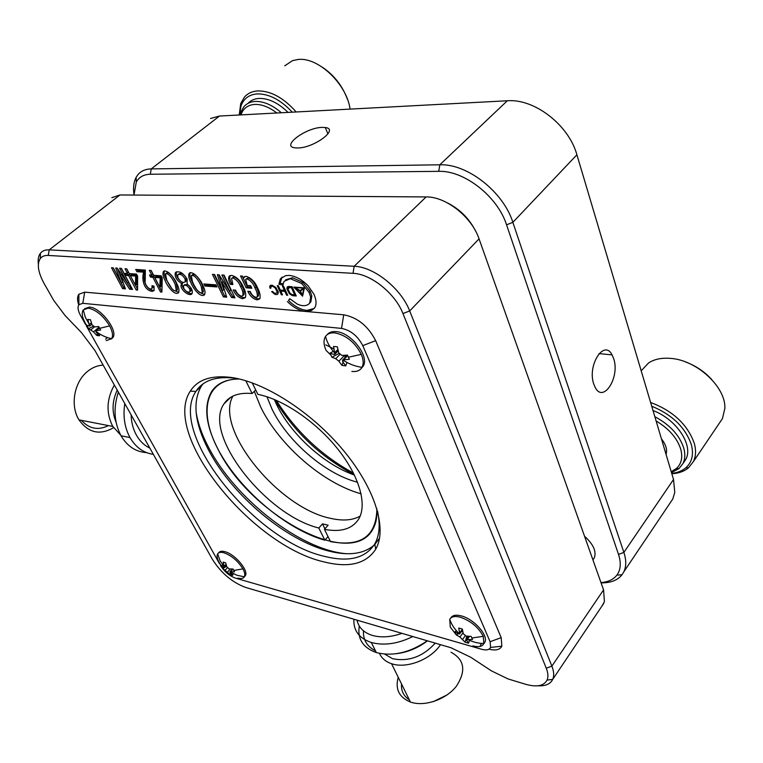 <?xml version="1.0" encoding="UTF-8"?>
<svg xmlns="http://www.w3.org/2000/svg" width="763" height="763" viewBox="0 0 763 763"><rect width="100%" height="100%" fill="white"/><g stroke="black" fill="none" stroke-linecap="round" stroke-linejoin="round"><path stroke-width="1.14" d="M455.511 633.376L454.891 631.793L458.544 633.929L459.755 633.767L458.735 628.035L462.302 629.036L463.313 633.776L466.069 636.065L471.152 636.399L472.516 639.508L466.069 639.537L468.568 643.19L465.02 642.169L459.927 637.029L456.264 634.883L450.304 627.072L449.731 619.327C451.391 616.561 454.901 615.846 460.242 617.191C470.742 620.844 478.42 627.224 483.284 636.332L483.856 643.638C482.178 646.652 478.515 647.396 472.898 645.88M330.97 355.224L330.121 353.107L333.879 354.518L334.938 354.166L333.545 346.431L337.36 346.85L338.772 352.878L341.919 355.444L347.499 355.1L349.34 359.287L342.74 359.917L342.673 361.681L345.782 365.878L341.986 365.41L338.867 361.223L335.739 358.677L331.972 357.256L330.97 355.224L326.039 350.37C323.607 344.771 323.388 340.212 325.372 336.693L325.515 336.473C327.422 333.717 330.541 332.525 334.871 332.897C346.211 335.195 355.014 342.349 361.29 354.366C363.493 359.65 363.732 363.97 361.996 367.327L361.862 367.556C359.907 370.665 356.569 371.953 351.867 371.428M221.966 567.109L221.26 565.717L223.721 567.348L224.456 567.033L223.111 562.112L225.686 562.836L226.878 566.957L229.167 568.893L233.039 569.045L234.556 571.792L229.94 571.764L232.639 575.34L230.064 574.596L222.786 568.445L219.038 562.169C217.073 558.554 216.597 555.817 217.617 553.938L217.665 553.862C218.733 552.317 220.774 551.945 223.807 552.727C231.542 555.512 237.913 560.891 242.93 568.874C244.78 572.336 245.247 574.978 244.332 576.809L244.284 576.885C243.206 578.564 241.06 578.955 237.856 578.077M87.583 326.965L86.677 325.181L89.538 326.125L87.831 319.43L90.463 319.726L92.018 324.771L94.574 326.898L98.675 326.554L100.63 330.083L95.823 330.713L96.148 332.191L99.381 335.758L96.748 335.443L93.525 331.876L88.632 328.672L85.256 323.13C82.089 317.255 81.422 312.849 83.253 309.912L88.25 308.118C96.243 309.892 103.377 315.806 109.624 325.887C112.609 331.552 113.277 335.815 111.608 338.677L106.248 340.603M275.758 287.384L275.185 287.918L277.055 291.695L276.864 293.002L274.632 293.297L272.448 291.39L271.647 291.628L274.823 294.308C277.207 295.071 278.352 294.337 278.257 292.095L275.929 287.584L272.086 285.162L269.988 285.829L269.711 286.602L270.951 285.181M357.57 482.245C325.553 474.185 287.565 441.548 271.943 408.978L266.945 396.75M354.442 475.072C324.103 464.533 290.856 434.328 276.521 404.371L274.298 399.469M252.21 382.864L257.884 394.376C282.691 399.183 315.51 421.31 337.303 448.444C359.135 475.587 367.299 504.066 358.925 518.687C352.554 528.912 341.061 532.469 324.447 529.35L330.484 541.587C360.918 547.205 376.378 536.275 376.874 508.778C377.313 516.77 376.035 523.485 373.031 528.912C351.6 570.362 250.207 514.777 218.256 449.665C205.619 425.268 203.416 405.887 211.637 391.524C217.083 383.312 226.296 379.125 239.277 378.982C204.083 379.03 197.932 413.994 219.954 452.783C241.699 491.62 287.041 529.627 324.857 540.214L318.81 528.006L322.482 523.866L324.924 528.807M254.317 391.343L260.774 407.194C279.344 445.382 323.235 483.437 361.09 493.814M202.958 383.942L201.346 386.145C192.209 402.12 194.727 423.646 208.919 450.723C232.324 495.425 286.144 540.69 329.177 551.153C348.672 555.998 363.617 554.024 374.004 545.23M196.091 412.03C197.865 423.246 202.1 435.177 208.814 447.805C235.424 499.05 300.717 550.066 346.392 553.709M375.501 548.13L376.703 547.309M374.871 544.4L379.583 538.134M236.931 378.458L235.49 378.248C216.52 375.921 203.406 380.203 196.139 391.066L195.891 391.438C167.545 432.983 254.747 540.891 324.628 556.399C348.796 562.417 365.515 558.258 374.786 543.924L375.005 543.523C379.497 535.254 380.336 524.448 377.532 511.086M323.741 561.835C348.739 568.168 366.049 563.971 375.692 549.236C387.404 529.322 375.425 488.94 343.512 450.532C311.685 412.125 264.494 381.939 231.122 377.437C211.265 375.034 197.655 379.602 190.302 391.142C161.413 434.261 251.571 545.497 323.741 561.835M483.847 643.667L484.82 642.312C488.825 635.684 473.871 618.879 461.233 615.875C455.826 614.53 452.306 615.274 450.666 618.116M289.864 298.858L288.538 300.517C294.384 306.24 300.298 309.52 306.297 310.341L305.162 311.428L305.81 311.485L311.724 310.388L314.728 307.766C316.712 304.361 316.445 299.83 313.908 294.165L308.042 285.696C301.757 279.439 295.453 276.006 289.148 275.405L285.505 275.672L280.317 278.943L278.876 284.294L280.031 283.216L283.111 283.76M308.948 303.893L310.865 301.833L311.8 296.006L310.207 291.247L302.816 282.415L292.601 277.742L285.562 279.811M278.876 284.294L282.959 285.009L284.065 281.356L290.312 278.695L301.662 283.502L309.063 292.343L310.655 297.103L309.721 302.93L308.815 304.017C306.068 306.201 302.253 306.24 297.37 304.151L289.711 298.695L288.538 300.517M292.601 277.742L291.437 278.819M361.376 368.281L363.093 366.278C369.969 356.741 351.123 332.344 336.14 331.638C332.105 331.285 329.12 332.306 327.155 334.69M244.284 576.885L245.257 575.807C249.081 570.8 234.861 553.938 224.808 551.659C221.718 550.867 219.649 551.268 218.609 552.879L218.476 553.022M111.398 338.972L112.733 337.751C118.647 331.209 100.764 307.489 89.481 307.098L84.626 308.71M304.447 287.842L293.745 287.079L302.568 296.168L304.447 287.842M298.362 289.559L299.115 290.331M300.431 291.695L301.032 292.315M295.214 293.669L294.098 293.583M295.405 294.079L294.652 294.795L292.076 294.594L290.074 293.269L287.994 289.291L289.234 287.603L291.466 287.765L294.652 294.795M289.435 293.803L292.525 295.691L296.254 295.977L292.076 286.716L288.71 286.478L287.126 287.184L286.878 288.805L289.435 293.803L290.045 293.23M288.09 286.526L288.109 288.128M294.756 294.69L295.71 294.766M289.101 287.594L289.911 286.564M284.389 290.35L280.298 290.054L278.323 285.734L277.217 285.658L281.404 294.776L282.501 294.861L280.784 291.104L284.876 291.409L286.592 295.176L287.699 295.262L283.531 286.106L282.415 286.02L284.389 290.35L285.143 289.654M281.404 294.776L282.138 294.079M280.898 290.093L281.185 290.732M280.784 291.104L281.795 290.159M282.482 291.228L281.995 290.178M286.592 295.176L287.336 294.47M284.876 291.409L285.629 290.713M135.509 285.448L130.378 275.701L135.633 276.072L135.509 285.448L136.634 284.494L136.768 275.119L135.633 276.072M132.085 275.825L131.522 274.747L130.378 275.701M137.578 290.074L137.607 276.216L136.501 274.089L129.271 273.593L126.782 268.862L125.008 268.748L127.497 273.469L125.266 273.316L126.381 275.414L128.613 275.577L136.186 289.959L137.578 290.074M137.588 289.034L129.748 274.623L128.613 275.577M137.311 289.015L136.186 289.959M129.748 274.623L127.516 274.47L126.973 273.431M127.516 274.47L126.381 275.414M126.935 272.401L128.642 272.525L126.715 268.853M131.522 274.747L136.768 275.119M159.849 287.365L154.736 277.436L160.192 277.818L159.849 287.365L160.983 286.392L161.336 276.845L160.192 277.818M156.444 277.551L155.881 276.464L154.736 277.436M161.928 291.008L160.449 291.952L161.899 292.076L162.252 277.961L161.146 275.805L153.63 275.281L151.15 270.464L149.31 270.34L151.789 275.157L149.472 274.995L150.578 277.141L152.896 277.303L160.497 291.962M161.584 290.98L154.04 276.33L152.896 277.303M154.04 276.33L151.723 276.168L151.179 275.109M151.723 276.168L150.578 277.141M151.789 275.157L152.934 274.184L151.017 270.455M155.881 276.464L161.336 276.845M189.729 288.967L190.092 291.58C188.127 292.839 186.019 291.781 183.769 288.424L183.501 285.629C185.39 284.494 187.46 285.61 189.729 288.967L190.874 287.975L191.227 290.589L190.092 291.58M183.501 285.629L184.646 284.637L188.194 284.895M188.909 285.457L190.874 287.975M185.066 278.962L185.256 281.843C182.929 283.207 180.478 281.852 177.913 277.761L177.655 274.966C180.039 273.459 182.51 274.794 185.066 278.962M177.655 274.966L178.809 273.984C181.193 272.467 183.664 273.803 186.21 277.97L185.886 281.289M181.928 283.693L181.394 284.246C178.828 288.662 189.567 297.465 192.028 293.65C193.029 290.589 191.399 287.441 187.154 284.208L187.088 278.981C182.986 272.591 179.067 270.493 175.328 272.706C174.527 276.931 176.73 280.593 181.928 283.693L183.072 282.711C178.122 279.849 175.871 276.282 176.329 272.01M192.228 293.259C188.785 295.291 180.182 286.936 182.538 283.254L182.843 282.901M216.358 285.791L206.058 285.028L205.59 284.074M204.913 286.03L216.921 286.936L215.891 284.828L203.883 283.95L204.913 286.03L206.058 285.028M243.559 294.985L243.998 294.585C244.475 292.21 243.759 289.301 241.852 285.867C240.25 281.509 237.627 278.514 233.955 276.883L232.057 278.047M232.896 284.532L231.561 278.485L232.801 277.923C236.463 279.544 239.096 282.539 240.698 286.907C242.615 290.341 243.33 293.25 242.853 295.624L241.423 296.187C238.771 295.31 236.826 293.288 235.576 290.121L233.182 289.94C235.328 294.756 238.485 297.684 242.624 298.705L245.314 297.627C246.277 294.814 245.581 291.218 243.225 286.831C240.65 280.727 236.768 276.893 231.571 275.357L229.062 276.387C228.223 278.428 228.662 281.08 230.388 284.351L232.896 284.532M233.955 276.883L232.801 277.923M241.852 285.867L240.698 286.907M245.419 297.456L243.759 297.665C240.097 296.893 237.14 294.356 234.89 290.074M243.759 297.665L242.624 298.705M232.362 283.378L231.542 283.321C229.901 280.202 229.425 277.618 230.102 275.548M231.542 283.321L230.388 284.351M99.381 335.758L100.029 334.165M96.748 335.443L97.435 333.765M88.632 328.672L93.153 326.316M232.639 575.34L233.24 573.69M230.064 574.596L230.54 573.28M231.847 569.675L232.076 569.064M222.786 568.445L226.63 566.28M221.26 565.717L222.701 564.906M345.782 365.878L346.993 362.473M346.125 356.455L345.21 356.35L344.771 355.348M341.986 365.41L343.083 362.33M344.628 358L345.21 356.35M331.972 357.256L339.001 353.45M330.121 353.107L333.307 351.39M220.507 565.488C224.446 571.668 229.425 575.884 235.462 578.125L481.691 649.294C486.298 650.534 489.274 649.904 490.59 647.415L501.835 646.204L501.196 637.639L375.654 340.66C368.147 326.059 357.504 317.437 343.731 314.804L305.81 311.485L306.945 310.398L314.213 308.481M343.731 314.804L341.519 328.395L82.805 303.321L78.913 304.685C77.378 307.022 77.902 310.589 80.487 315.396L85.561 324.466M86.286 325.763L219.572 563.828M287.393 301.585C293.24 307.327 299.172 310.608 305.162 311.428L84.693 292.153L78.856 294.26C77.168 296.664 77.13 300.221 78.723 304.942M311.8 296.006L310.655 297.103M310.207 291.247L309.063 292.343M302.816 282.415L301.662 283.502M282.072 277.093L280.031 283.216M311.724 310.388L312.859 309.292M306.297 310.341L306.945 310.398M341.519 328.395C350.656 330.217 357.742 335.968 362.778 345.649L375.654 340.66M501.196 637.639L490.113 641.721L362.778 345.649M490.113 641.721L490.59 647.415M488.978 649.179C495.588 650.81 499.879 649.818 501.835 646.204M468.568 643.19L469.474 640.329M465.02 642.169L466.918 636.17M456.264 634.883L458.172 633.757M461.005 632.088L462.664 631.115M454.891 631.793L456.493 630.848M196.94 389.903L196.787 390.446M361.767 367.938L360.804 367.146M346.192 356.388L344.838 355.501M334.06 349.063L325.801 344.876M354.261 474.691C320.794 457.056 294.27 432.039 274.69 399.631M276.292 400.317C295.729 431.286 321.461 455.559 353.479 473.127M111.865 197.674L119.953 194.966L426.135 196.93L354.156 266.277L353.011 273.335L48.269 255.443C44.731 255.271 42.089 256.273 40.344 258.457C36.738 263.969 38.036 272.391 44.225 283.712L53.753 300.469L64.989 315.405L81.517 332.658L94.993 350.599L212.391 559.336C221.108 573.042 232.181 582.407 245.619 587.434L451.067 647.777L470.819 657.305L491.477 670.906L508.139 678.975L525.593 684.258C536.723 687.396 543.876 686.004 547.061 680.091L552.698 679.385C550.4 684.058 545.526 686.185 538.096 685.784M426.135 196.93C445.869 196.492 471.792 216.93 479.059 238.857L603.562 589.875L551.887 666.147L546.26 668.197C548.149 672.976 548.416 676.934 547.061 680.091M38.35 264.112C37.778 259.468 38.455 255.853 40.401 253.268C42.356 250.808 45.294 249.673 49.223 249.854L354.156 266.277C374.004 266.764 401.233 288.586 409.683 310.951L551.887 666.147C553.967 671.459 554.243 675.865 552.708 679.366M603.562 589.875L604.42 601.673L601.854 606.223M546.26 668.197L402.959 313.564L409.683 310.951L479.059 238.857M353.011 273.335C370.856 273.869 395.282 293.469 402.959 313.564M40.401 253.268L40.344 258.457M447.728 203.044C460.032 209.386 469.321 218.733 475.607 231.084M157.064 277.598L156.148 276.483M259.897 298.648L258.256 298.838L257.112 299.888L259.763 298.867C260.641 295.939 259.897 292.277 257.541 287.889C255.128 281.948 251.361 278.094 246.22 276.32L243.922 277.217L243.655 277.999L242.424 276.072L240.526 275.948L246.153 287.832L247.307 286.783L242.233 276.063M258.256 298.838C254.689 298.095 251.79 295.634 249.549 291.447M258.056 296.139L258.447 295.777C258.781 293.278 258.008 290.321 256.11 286.907L254.956 287.956C256.854 291.38 257.636 294.337 257.303 296.826L255.92 297.36C253.335 296.492 251.447 294.547 250.254 291.504L247.803 291.313C249.968 296.034 253.078 298.896 257.112 299.888M256.11 286.907C254.565 282.596 251.952 279.582 248.261 277.837L247.107 278.886C250.789 280.622 253.411 283.655 254.956 287.956M248.261 277.837L246.058 279.058M246.153 287.832L251.847 288.252L250.636 285.686L247.174 285.438L245.648 279.42L247.107 278.886M251.294 287.079L247.307 286.783M244.923 276.473L243.655 277.999M234.422 296.654L232.772 296.521L223.225 281.452L222.071 282.472L231.637 297.551L234.985 297.818L224.064 275.128L221.899 274.985L229.501 291.189L219.086 274.804L217.369 274.69L222.414 290.636L214.575 274.508L212.438 274.365L223.397 296.874L224.532 295.853L214.145 274.48M222.624 290.655L223.769 289.635L218.895 274.785M229.72 291.199L230.865 290.169L223.597 275.1M232.772 296.521L231.637 297.551M223.397 296.874L226.697 297.141L222.071 282.472M223.006 281.433L221.852 282.453M226.325 295.996L224.532 295.853M201.27 286.573L202.262 292.706C198.666 294.442 194.241 285.744 192.505 281.89L191.294 275.739C194.746 273.869 199.877 282.663 201.27 286.573M191.294 275.739L192.448 274.747C195.9 272.868 201.031 281.661 202.414 285.562L203.406 291.695L202.262 292.706M204.732 294.394C199.133 293.24 194.88 288.929 191.971 281.461C190.168 278.037 189.529 275.147 190.063 272.801M190.826 282.453C192.762 288.214 200.869 298.428 204.551 294.699C205.476 292.515 204.98 289.597 203.072 285.953C201.165 280.126 192.734 269.873 189.062 273.545C188.308 275.863 188.89 278.829 190.826 282.453M175.252 284.609L176.32 290.665C172.848 292.248 168.499 283.807 166.735 280.031L165.466 273.955C168.795 272.248 173.811 280.784 175.252 284.609M165.466 273.955L166.611 272.973C169.939 271.266 174.956 279.792 176.387 283.626L177.455 289.673L176.32 290.665M178.733 292.315L173.43 290.178M171.856 288.605L166.277 279.601C164.455 276.225 163.787 273.383 164.274 271.075M165.142 280.584C167.135 286.201 175.013 296.158 178.542 292.639C179.429 290.493 178.895 287.613 176.959 283.998C174.994 278.304 166.801 268.328 163.282 271.79C162.548 274.051 163.168 276.979 165.142 280.584M145.352 270.083L135.719 269.444L136.892 271.704L143.749 272.172C141.937 276.502 142.214 289.702 152.161 291.39L154.04 290.569L154.059 286.192L152.037 285.677L151.913 288.328C149.682 291.266 143.988 283.722 145.208 280.784L145.352 270.083M154.193 290.302L153.296 290.426C143.339 288.748 143.082 275.548 144.894 271.208L138.036 270.751L136.892 271.704M144.894 271.208L143.749 272.172M152.085 288.004L153.373 286.02M138.036 270.751L137.416 269.558M121.365 274.365L120.325 275.224L129.672 289.196L132.533 289.425L121.422 268.385L119.572 268.261L127.526 283.302L117.178 268.109L115.709 268.013L121.279 282.815L113.325 267.851L111.503 267.737L122.624 288.614L123.749 287.68L113.201 267.851M121.47 282.835L122.595 281.89L117.359 268.376M127.526 283.302L128.651 282.358L121.269 268.376M131.961 288.338L130.797 288.252L127.488 283.292M130.797 288.252L129.672 289.196M122.624 288.614L125.456 288.853L120.325 275.224M121.279 274.27L120.144 275.214M125.037 287.785L123.749 287.68M277.894 290.903L277.055 291.695M277.064 292.467L278.152 291.666M269.711 286.602L269.997 288.118L270.875 288.233L270.741 287.193L272.257 286.039L275.185 287.918M131.093 414.776C131.35 422.473 133.163 429.321 136.52 435.33C139.934 441.262 144.369 445.516 149.815 448.072M124.789 403.579C122.872 416.264 124.607 427.595 129.996 437.571L130.13 437.8C135.909 447.49 143.635 452.993 153.325 454.319M118.351 392.115C113.201 408.005 114.088 422.549 121.031 435.768L121.164 435.997C127.469 446.403 135.909 451.934 146.515 452.602M116.062 422.187C111.713 411.772 112.104 401.09 117.225 390.122M114.355 385.029C106.543 399.135 105.981 412.869 112.666 426.231L120.649 435.072M103.177 365.153C97.349 365.41 91.932 367.671 86.925 371.934C74.011 382.635 70.139 405.945 78.98 419.869C88.403 432.917 99.934 435.52 113.563 427.681M81.383 420.337C89.166 428.873 98.189 430.628 108.441 425.601M302.014 295.224L294.823 287.804L300.078 290.903L302.014 295.224M300.097 290.579L294.928 287.537L303.655 288.156L300.097 290.579M300.412 290.932L303.846 288.595L302.348 295.252L300.412 290.932L304.427 287.889M304.389 288.08L303.846 288.595M359.287 626.032C357.303 638.869 362.902 647.692 376.111 652.499L376.331 652.565C392.888 656.657 409.865 652.727 427.251 640.786M353.889 619.232C353.345 630.524 359.077 638.25 371.085 642.417L371.304 642.484C383.97 645.87 397.809 643.886 412.812 636.542M357.046 620.166C358.61 627.529 363.674 632.594 372.22 635.369C381.042 637.868 390.952 637.2 401.958 633.357M363.446 630.82C362.988 639.69 366.917 646.318 375.215 650.696M435.244 643.133C422.836 656.733 408.606 661.922 392.554 658.688L384.695 654.12M379.507 653.376C381.586 658.24 385.592 661.683 391.533 663.696L391.743 663.762C406.669 668.96 430.99 659.461 440.499 644.678M398.238 677.296C394.996 689.046 399.059 697.296 410.427 702.036L410.628 702.103C424.562 706.958 445.974 699.585 456.331 686.29C466.346 670.944 464.562 659.594 450.99 652.231M401.548 684.001C400.995 690.782 403.589 696.047 409.321 699.795M433.26 701.693L447.156 694.874M396.731 653.653C407.871 652.193 418.114 647.93 427.461 640.844M601.063 582.856C610.61 582.989 617.601 580.29 622.045 574.739L623.867 571.745C626.356 566.423 626.366 559.975 623.886 552.412L512.86 222.338C503.351 191.828 467.223 163.54 439.812 164.798L507.328 100.764L219.467 116.043L210.521 118.475M669.847 503.38L672.775 499.012L674.769 492.354L673.529 479.488L623.886 552.412L618.507 554.396L506.556 224.808C497.638 196.53 464.19 170.302 438.754 171.341L150.33 174.25C143.778 174.412 139.095 177.006 136.291 182.033L133.983 195.051M600.967 582.589C608.121 582.035 613.433 579.546 616.885 575.121C620.748 569.856 621.282 562.941 618.507 554.396M593.776 384.094L595.102 387.251C603.247 403.885 620.195 377.237 613.681 358.667L612.079 354.881C604.086 338.82 587.052 365.429 593.776 384.094M322.167 127.392L325.315 127.535C339.516 128.966 314.041 148.032 297.665 147.984L295.062 147.86C280.526 146.41 305.829 127.535 322.167 127.392M240.965 114.898L241.165 114.316C243.454 108.279 247.918 104.979 254.556 104.426C261.585 104.14 269.015 106.992 276.855 113M281.375 112.752C272.248 104.912 263.473 101.145 255.052 101.441C250.417 101.775 246.726 103.491 243.979 106.61L240.889 111.951L240.068 114.946M288.071 112.399C278.18 102.814 268.452 98.16 258.905 98.427C254.394 98.751 250.769 100.401 248.032 103.367M239.525 114.975L241.003 105.895C243.712 98.627 249.034 94.631 256.969 93.906C268.757 93.63 280.546 99.724 292.305 112.18M296.197 111.97C283.512 97.702 270.598 90.683 257.455 90.931C252.048 91.35 247.727 93.382 244.494 97.015L240.727 103.549L239.229 114.994M350.093 109.109C346.755 84.016 318.009 56.7 297.866 59.504L292.525 60.639L284.742 65.818M656.113 420.976C668.855 428.568 677.058 437.952 680.72 449.13C682.923 457.418 681.454 463.904 676.314 468.577L671.202 471.668M671.469 472.583L679.022 468.577L682.933 463.589C685.117 459.154 685.384 453.956 683.734 447.995C679.413 435.12 669.79 424.676 654.835 416.684M651.726 406.221C672.069 414.595 685.26 427.366 691.316 444.552C693.891 454.481 692.07 462.225 685.851 467.786C682.16 470.885 677.449 472.745 671.698 473.356M671.822 473.756C678.66 473.365 684.239 471.372 688.541 467.786L693.329 461.691C695.894 456.484 696.228 450.399 694.33 443.427C687.568 424.533 672.995 410.885 650.61 402.473M719.614 422.797L722.456 418.582L724.85 408.463C726.109 387.194 696.81 360.107 670.715 358.4C661.769 357.628 654.387 359.144 648.569 362.94L641.74 370.217M711.698 379.459C704.459 371.619 695.818 365.811 685.784 362.034M683.343 462.969L685.737 459.469C693.805 445.497 676.466 419.202 653.004 410.523M666.061 454.405C667.444 449.684 665.899 444.495 661.426 438.839M347.508 99.457C342.568 86.066 334.232 75.337 322.501 67.278M593.061 559.651L594.31 557.848C596.609 551.468 593.347 544.267 584.534 536.227M150.33 174.25L151.227 168.909C145.504 169.043 141.069 170.969 137.941 174.679L136.119 177.388C133.744 181.899 133.02 187.545 133.945 194.327M506.556 224.808L512.86 222.338L576.904 154.775C568.788 124.989 534.424 98.484 507.328 100.764M576.904 154.775L673.529 479.488M219.467 116.043L151.227 168.909L439.812 164.798L438.754 171.341M322.482 523.866L328.119 525.182L324.447 529.35M360.174 516.103C352.601 520.347 342.816 521.11 330.808 518.392C278.981 508.387 214.06 429.14 232.915 396.092M328.023 536.599L324.857 540.214M318.81 528.006C265.772 515.178 202.243 434.233 224.017 403.827C229.329 395.806 238.695 392.363 252.124 393.508L245.791 380.737M255.719 389.969L252.124 393.508M471.83 638.011L483.284 636.332M348.405 357.246L361.29 354.366M233.783 570.466L242.93 568.874M99.629 328.357L109.624 325.887M286.878 288.805L288.032 287.727M96.529 330.417L99.419 327.976M93.525 331.876L99.018 327.222M90.978 329.769L94.383 326.888M89.385 324.475L91.322 322.844M230.693 571.63L233.049 569.064M230.102 572.746L230.598 572.193M227.517 572.002L230.283 568.998M225.247 570.085L227.364 567.777M223.721 567.348L224.236 566.785M224.293 566.232L226.039 564.343M343.77 359.621L347.699 355.596M342.673 361.681L343.751 360.575M338.867 361.223L344.609 355.358M335.739 358.677L339.821 354.518M333.879 354.518L335.033 353.355M334.957 352.439L337.875 349.492M82.805 303.321L84.693 292.153M467.442 639.175L469.512 636.371M466.222 640.319L467.08 639.156M462.664 639.308L465.249 635.817M459.927 637.029L463.055 632.823M458.544 633.929L458.964 633.376M459.755 632.765L462.34 629.294M48.269 255.443L49.223 249.854L119.953 194.966M480.356 645.231L481.682 643.409M107.469 337.58L105.599 339.182M160.602 291.962L161.918 291.447M153.296 290.426L152.161 291.39M449.731 619.327C451.639 624.849 454.929 629.723 459.603 633.958M325.515 336.473C327.117 342.616 330.312 348.262 335.119 353.441M217.665 553.862L220.126 560.805L224.456 567.033M83.253 309.912L85.38 317.418L89.424 324.571M270.522 285.343L269.988 285.829M374.786 543.924L375.692 549.236M287.651 286.697L287.126 287.184M185.256 281.843L186.401 280.841M176.482 271.723L175.328 272.706M182.538 283.254L181.394 284.246M243.998 294.585L242.853 295.624M229.901 275.643L229.062 276.387M99.304 327.756L96.024 330.541M91.808 324.218L89.548 326.125M111.608 338.677C105.79 337.484 100.487 334.967 95.699 331.132M111.532 338.791L112.733 337.751M232.419 569.055L229.854 571.859M226.296 565.23L224.389 567.29M244.332 576.809L236.864 575.226L229.94 571.764M347.451 355.11L342.797 359.878M361.996 367.327C355.186 366.402 348.767 363.932 342.74 359.917L342.492 360.184M338.2 350.856L334.938 354.166M361.862 367.556L363.093 366.278M78.913 304.685L78.856 294.26M310.865 301.833L309.721 302.93M281.48 277.875L280.317 278.943M468.453 636.313L466.183 639.375M462.473 630.114L459.755 633.767M483.923 643.505C478.105 643.438 472.478 641.979 467.042 639.136M483.856 643.638L484.82 642.312M195.891 391.438L190.302 391.142M201.346 386.145L196.139 391.066M201.384 386.088L201.318 385.22M552.698 679.385L603.762 603.371M258.447 295.777L257.303 296.826M244.57 276.626L243.922 277.217M189.062 273.545L190.216 272.553M163.282 271.79L164.427 270.808M153.048 287.365L151.913 288.328M278.018 291.933L276.864 293.002M121.031 435.768L129.996 437.571M78.98 419.869L112.79 426.441M391.533 663.696L410.427 702.036M376.331 652.565L371.304 642.484M623.867 571.745L672.775 499.012M616.885 575.121L622.045 574.739M327.918 133.954L325.315 127.535M241.165 114.316L240.889 111.951M241.003 105.895L240.727 103.549M722.456 418.582L693.329 461.691M685.851 467.786L688.541 467.786M685.737 459.469L682.933 463.589M676.314 468.577L679.022 468.577M592.908 559.861L594.31 557.848M136.291 182.033L136.119 177.388M599.022 353.612L612.079 354.881M224.017 403.827L230.779 397.256"/></g></svg>
